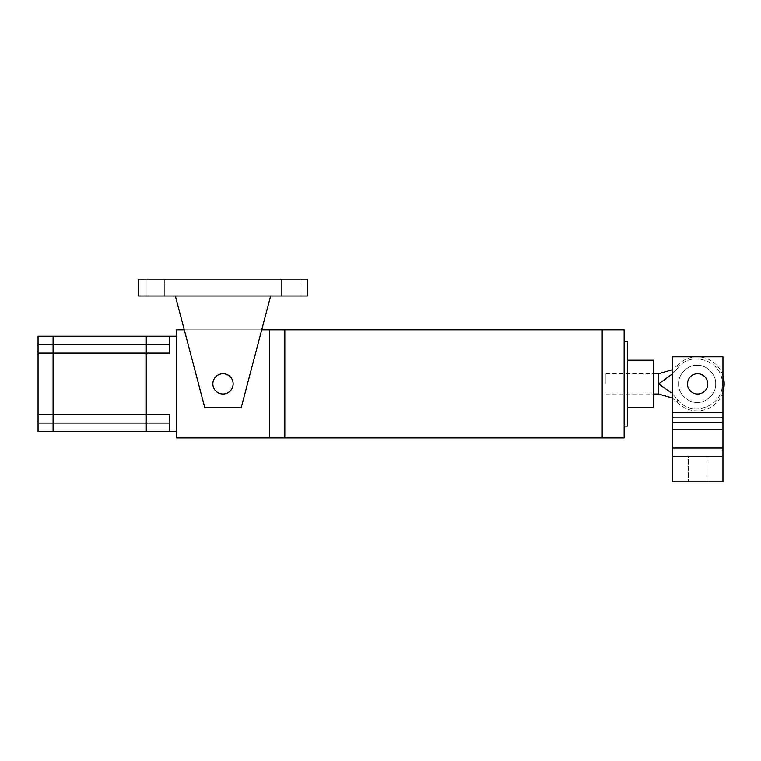 <?xml version="1.0" encoding="UTF-8"?>
<svg xmlns="http://www.w3.org/2000/svg" width="761" height="761" viewBox="0 0 761 761"><rect width="100%" height="100%" fill="white"/><g stroke="black" fill="none" stroke-linecap="round" stroke-linejoin="round"><path stroke-width="0.57" stroke-dasharray="3.81 2.85" d="M284.814 329.827L284.814 437.927L602.189 437.927L602.189 329.827L284.814 329.827M53.251 344.695L53.251 336.248L145.979 336.248L145.979 353.142L53.251 353.142L53.251 344.695L145.979 344.695M53.251 423.059L145.979 423.059L145.979 431.506L53.251 431.506L53.251 353.142L145.979 353.142L53.251 353.142M53.251 414.621L145.979 414.621L53.251 414.621L145.979 414.621L145.979 353.142M145.979 423.059L145.979 414.621M38.05 353.142L38.05 431.506L53.08 431.506L53.08 336.248L38.05 336.248L38.05 353.142L53.08 353.142M38.05 414.621L53.08 414.621M707.749 383.877A10.131 10.131 0 0 0 697.618 373.746A10.131 10.131 0 0 0 687.478 383.877A10.131 10.131 0 0 1 697.618 373.746A10.131 10.131 0 0 1 707.749 383.877A10.131 10.131 0 0 1 697.618 394.008A10.131 10.131 0 0 1 687.478 383.877A10.131 10.131 0 0 1 697.618 373.746A10.131 10.131 0 0 1 707.749 383.877A10.131 10.131 0 0 1 697.618 394.008A10.131 10.131 0 0 1 687.478 383.877A10.131 10.131 0 0 0 697.618 394.008A10.131 10.131 0 0 0 707.749 383.877M706.902 456.505L706.902 481.846L688.325 481.846L706.902 481.846L688.325 481.846L706.902 481.846L706.902 456.505L688.325 456.505L688.325 481.846L688.325 456.505L706.902 456.505M672.277 422.726L722.95 422.726L722.95 356.852L672.277 356.852L672.277 481.846L722.95 481.846L722.95 456.505L672.277 456.505M672.277 412.595L672.277 417.656L672.277 412.595L722.95 412.595L722.95 417.656L672.277 417.656L722.95 417.656L722.95 356.852L672.277 356.852L722.95 356.852L722.95 412.595L672.277 412.595M722.95 456.505L722.95 429.48L672.277 429.48M722.95 429.48L722.95 422.726M269.613 329.827L269.613 437.927L284.652 437.927L284.652 329.827L269.613 329.827M212.861 383.877A10.131 10.131 0 0 1 223.002 373.746A10.131 10.131 0 0 1 233.132 383.877A10.131 10.131 0 0 0 223.002 373.746A10.131 10.131 0 0 0 212.861 383.877A10.131 10.131 0 0 0 223.002 394.008A10.131 10.131 0 0 0 233.132 383.877A10.131 10.131 0 0 0 223.002 373.746A10.131 10.131 0 0 0 212.861 383.877A10.131 10.131 0 0 0 223.002 394.008A10.131 10.131 0 0 0 233.132 383.877A10.131 10.131 0 0 1 223.002 394.008A10.131 10.131 0 0 1 212.861 383.877A10.131 10.131 0 0 0 223.002 394.008A10.131 10.131 0 0 0 233.132 383.877A10.131 10.131 0 0 1 223.002 394.008A10.131 10.131 0 0 1 212.861 383.877A10.131 10.131 0 0 1 223.002 373.746A10.131 10.131 0 0 1 233.132 383.877A10.131 10.131 0 0 0 223.002 373.746A10.131 10.131 0 0 0 212.861 383.877M299.853 279.154L299.853 296.048L281.266 296.048L299.853 296.048L281.266 296.048L299.853 296.048L299.853 279.154L281.266 279.154L281.266 296.048L281.266 279.154L299.853 279.154M164.728 279.154L164.728 296.048L146.15 296.048L164.728 296.048L146.15 296.048L164.728 296.048L164.728 279.154L146.15 279.154L146.15 296.048L146.15 279.154L164.728 279.154M307.454 279.154L138.55 279.154L138.55 296.048L307.454 296.048L307.454 279.154M270.631 296.048L175.372 296.048L270.631 296.048L175.372 296.048L270.631 296.048L241.237 407.525L270.631 296.048L241.237 407.525L204.757 407.525L175.372 296.048M241.237 407.525L204.757 407.525L241.237 407.525M653.699 360.229L653.699 407.525M627.521 341.651L627.521 426.103M624.144 383.877L624.144 426.103L624.144 383.877M602.351 329.827L602.351 437.927L624.144 437.927L624.144 329.827L602.351 329.827M602.351 383.877C602.351 390.821 602.351 390.821 602.351 383.877C602.351 376.933 602.351 376.933 602.351 383.877M627.521 383.877L627.521 360.229L627.521 383.877M653.699 383.877C653.699 394.988 653.699 394.988 653.699 383.877C653.699 372.766 653.699 372.766 653.699 383.877M269.451 329.827L269.451 437.927L176.552 437.927L176.552 329.827L269.451 329.827M184.276 329.827L261.727 329.827M176.552 336.248L176.552 431.506L176.552 336.248L169.798 336.248L169.798 353.142L146.15 353.142L146.15 414.621L169.798 414.621L169.798 431.506L176.552 431.506M169.798 431.506L169.798 423.059L169.798 431.506L146.15 431.506L146.15 414.621L169.798 414.621L146.15 414.621M146.15 353.142L146.15 336.248L169.798 336.248L169.798 353.142L146.15 353.142L169.798 353.142L169.798 336.248M169.798 423.059L169.798 414.621L169.798 423.059L146.15 423.059M722.95 391.905A27.025 27.025 0 0 1 677.271 402.189L677.271 399.125L677.271 402.189L672.277 398.003M722.95 375.848A27.025 27.025 0 0 0 677.271 365.575L677.271 368.628C690.246 349.575 723.483 360.838 722.199 383.867C723.502 406.869 690.303 418.217 677.271 399.125L672.277 393.722L677.271 399.125C690.246 418.179 723.483 406.926 722.199 383.886C723.502 360.885 690.303 349.537 677.271 368.628L677.271 365.575L672.277 369.751M605.937 383.877L605.937 373.746L605.937 383.877M670.907 392.505L658.626 383.877C665.856 379.834 672.068 374.754 677.271 368.628L672.277 374.041M697.143 402.398C687.944 403.197 677.823 393.085 678.622 383.877C677.823 374.678 687.944 364.557 697.143 365.356C706.351 364.557 716.462 374.678 715.663 383.877C716.462 393.085 706.351 403.197 697.143 402.398C706.351 403.197 716.462 393.085 715.663 383.877C716.462 374.678 706.351 364.557 697.143 365.356C687.944 364.557 677.823 374.678 678.622 383.877C677.823 393.085 687.944 403.197 697.143 402.398M38.05 344.695L53.08 344.695M38.05 423.059L53.08 423.059M722.95 448.058L672.277 448.058M146.15 344.695L169.798 344.695M658.626 373.746L658.626 394.008M605.937 394.008L653.699 394.008M605.937 373.746L653.699 373.746"/><path stroke-width="1.14" d="M602.189 437.927L284.814 437.927L284.814 329.827L602.189 329.827L602.189 437.927M53.251 423.059L53.251 431.506L145.979 431.506L145.979 414.621L53.251 414.621L53.251 423.059L145.979 423.059M53.251 344.695L145.979 344.695L145.979 336.248L53.251 336.248L53.251 414.621M53.251 353.142L145.979 353.142L145.979 414.621M145.979 344.695L145.979 353.142M53.08 414.621L53.08 431.506L38.05 431.506L38.05 414.621L53.08 414.621L53.08 336.248L38.05 336.248L38.05 344.695L53.08 344.695M38.05 414.621L38.05 353.142L53.08 353.142M38.05 353.142L38.05 344.695M707.749 383.877A10.131 10.131 0 0 0 697.618 373.746A10.131 10.131 0 0 0 687.478 383.877A10.131 10.131 0 0 0 697.618 394.008A10.131 10.131 0 0 0 707.749 383.877M722.95 422.726L722.95 481.846L672.277 481.846L672.277 356.852L722.95 356.852L722.95 422.726L672.277 422.726M722.95 429.48L672.277 429.48M722.95 456.505L672.277 456.505M269.613 437.927L269.613 329.827L284.652 329.827L284.652 437.927L269.613 437.927M212.861 383.877A10.131 10.131 0 0 1 223.002 373.746A10.131 10.131 0 0 1 233.132 383.877A10.131 10.131 0 0 1 223.002 394.008A10.131 10.131 0 0 1 212.861 383.877M138.55 279.154L307.454 279.154L307.454 296.048L138.55 296.048L138.55 279.154M175.372 296.048L204.757 407.525L241.237 407.525L270.631 296.048M627.521 407.525L653.699 407.525L653.699 360.229L627.521 360.229M624.144 426.103L627.521 426.103L627.521 341.651L624.144 341.651M602.351 437.927L602.351 329.827L624.144 329.827L624.144 437.927L602.351 437.927M184.276 329.827L176.552 329.827L176.552 437.927L269.451 437.927L269.451 329.827L261.727 329.827M169.798 431.506L169.798 414.621L146.15 414.621L146.15 431.506L176.552 431.506M146.15 414.621L146.15 353.142L169.798 353.142L169.798 336.248L176.552 336.248M169.798 336.248L146.15 336.248L146.15 353.142M722.95 391.905A27.025 27.025 0 0 0 722.95 375.848M672.277 374.041L658.626 383.877L670.907 392.505M53.08 423.059L38.05 423.059M722.95 448.058L672.277 448.058M146.15 423.059L169.798 423.059M169.798 344.695L146.15 344.695M653.699 394.008L658.626 394.008L658.626 373.746L653.699 373.746M672.277 369.751L658.626 373.746M672.277 398.003L658.626 394.008"/></g></svg>
